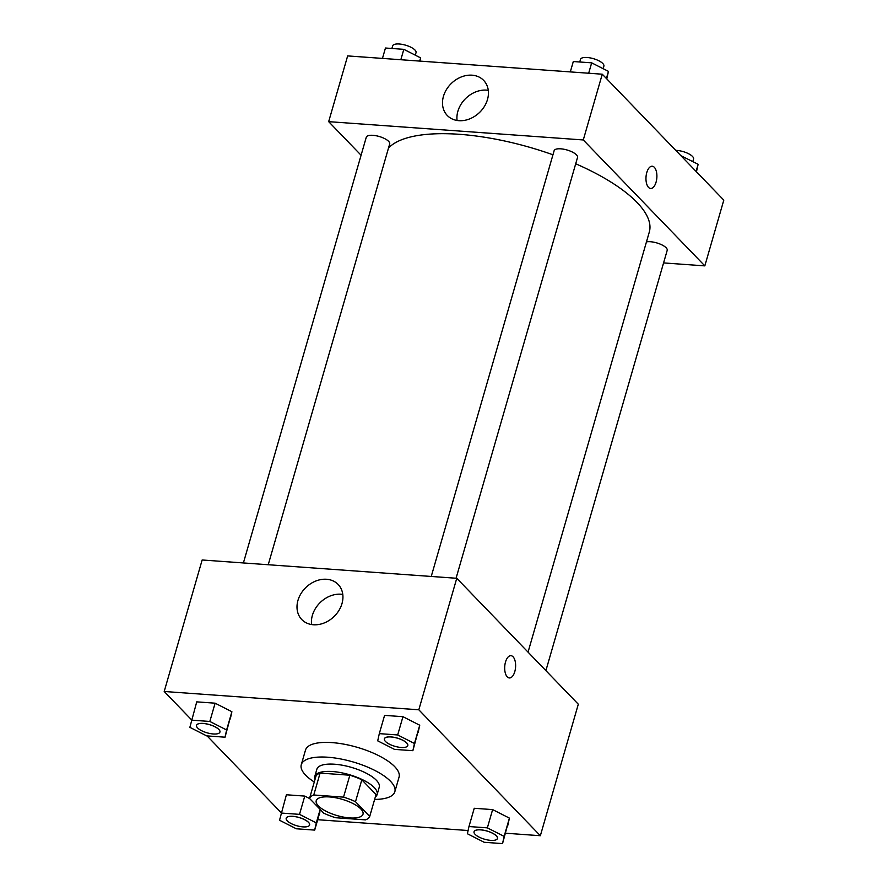 <?xml version="1.0" encoding="UTF-8"?>
<svg xmlns="http://www.w3.org/2000/svg" width="888" height="888" viewBox="0 0 888 888"><rect width="100%" height="100%" fill="white"/><g stroke="black" fill="none" stroke-linecap="round" stroke-linejoin="round"><path stroke-width="1.33" d="M360.839 808.957A24.342 8.514 16.1 0 1 363.014 814.185A24.342 8.514 16.1 0 1 337.262 815.617A24.342 8.514 16.1 0 1 316.228 800.687A24.342 8.514 16.1 0 1 335.586 797.746A24.342 8.514 16.1 0 1 360.839 808.957M343.534 797.135L313.764 794.993A31.424 10.989 16.1 0 0 309.535 798.423L323.743 813.142A31.424 10.989 16.1 0 0 335.708 817.737L365.479 819.868A31.424 10.989 16.1 0 0 369.719 816.449L355.5 801.72A31.424 10.989 16.1 0 0 343.534 797.135L349.861 775.224L320.091 773.082L313.764 794.993M369.719 816.449L376.035 794.538L361.827 779.808L355.5 801.72M309.535 798.423L315.862 776.5A31.424 10.989 16.1 0 1 320.091 773.082M349.861 775.224A31.424 10.989 16.1 0 1 361.827 779.808M375.335 796.98A32.468 11.344 -163.9 0 0 377.134 794.516A32.468 11.344 -163.9 0 0 349.095 774.614A32.468 11.344 -163.9 0 0 314.763 776.512A32.468 11.344 -163.9 0 0 314.974 779.564M314.763 776.512L316.872 769.208A32.468 11.344 16.1 0 1 342.679 765.29A32.468 11.344 16.1 0 1 376.346 780.241A32.468 11.344 16.1 0 1 379.243 787.212L377.134 794.516M314.274 781.995A48.696 17.016 16.1 0 1 301.276 764.712A48.696 17.016 16.1 0 1 339.993 758.829A48.696 17.016 16.1 0 1 390.487 781.262A48.696 17.016 16.1 0 1 394.838 791.719A48.696 17.016 16.1 0 1 374.625 799.422M301.276 764.712L305.494 750.094A48.696 17.016 16.1 0 1 344.211 744.211A48.696 17.016 16.1 0 1 394.705 766.655A48.696 17.016 16.1 0 1 399.056 777.111L394.838 791.719M317.693 819.713L468.098 830.524M505.538 833.21L540.348 835.719L418.814 709.79L164.202 691.486L191.553 719.824M207.059 735.897L281.219 812.731M502.541 843.6L509.412 818.125L492.629 809.601L474.248 808.28L468.975 826.539L467.388 833.743L484.171 842.279L502.541 843.6L504.14 836.385L487.357 827.86L468.975 826.539M299.511 814.363L304.773 796.092L309.701 798.601L304.773 796.092L286.402 794.771L279.542 820.246L296.326 828.782L314.696 830.102L316.295 822.887L299.511 814.363L281.13 813.042M319.969 811.832L314.696 830.102M225.03 737.195L231.89 711.721L215.107 703.185L196.736 701.864L189.866 727.339L206.649 735.875L225.03 737.195L226.618 729.98L209.834 721.456L191.464 720.135M412.876 750.693L419.735 725.219L402.952 716.694L384.582 715.373L379.309 733.632L377.711 740.847L394.494 749.372L412.876 750.693L414.463 743.478L397.68 734.953L379.309 733.632M540.348 835.719L578.31 704.217L456.765 578.288L202.153 559.984L164.202 691.486M313.409 624.764A25.275 20.235 136 0 1 301.787 619.558A25.275 20.235 136 0 1 305.916 587.456A25.275 20.235 136 0 1 338.15 584.459A25.275 20.235 136 0 1 338.916 610.489A25.275 20.235 136 0 1 313.409 624.764M456.765 578.288L418.814 709.79M342.79 594.427A25.275 20.235 -44 0 0 311.577 624.542M509.357 677.955A11.156 5.428 94.1 0 0 514.796 671.628A11.156 5.428 -85.9 0 1 509.357 677.955A11.156 5.428 -85.9 0 1 504.739 666.433A11.156 5.428 -85.9 0 1 510.955 655.688A11.156 5.428 -85.9 0 1 514.796 671.628A11.156 5.428 94.1 0 0 510.955 655.688M575.702 163.769A137.973 48.23 16.1 0 1 636.985 202.409A137.973 48.23 16.1 0 1 649.306 232.034L528.049 652.136M388.489 148.085A137.973 48.23 16.1 0 1 552.958 154.79M456.077 578.243L577.533 157.442A12.177 4.251 -163.9 0 0 567.01 149.983A12.177 4.251 -163.9 0 0 554.134 150.694L431.246 576.456M646.453 241.891A12.177 4.251 16.1 0 1 666.111 247.741A12.177 4.251 16.1 0 1 667.199 250.349L545.898 670.629M243.401 562.959L366.289 137.196A12.177 4.251 16.1 0 1 375.968 135.72A12.177 4.251 16.1 0 1 388.6 141.325A12.177 4.251 16.1 0 1 389.688 143.945L268.232 564.735M704.828 265.878L583.283 139.96L328.671 121.656L347.652 55.911L602.264 74.204L723.798 200.133L704.828 265.878L663.569 262.915M328.671 121.656L361.083 155.234M487.49 99.512A25.275 20.235 136 0 1 469.674 118.892A25.275 20.235 136 0 1 447.286 115.484A25.275 20.235 136 0 1 451.415 83.372A25.275 20.235 136 0 1 483.649 80.386A25.275 20.235 136 0 1 487.49 99.512M602.264 74.204L583.283 139.96M654.334 167.31A11.156 5.428 -85.9 0 1 656.565 180.009A11.156 5.428 -85.9 0 1 650.638 188.478A11.156 5.428 -85.9 0 1 646.02 176.956A11.156 5.428 -85.9 0 1 652.236 166.223A11.156 5.428 -85.9 0 1 654.334 167.31M488.278 90.343A25.275 20.235 -44 0 0 457.076 120.468M650.627 188.478A11.156 5.428 94.1 0 0 656.565 179.998A11.156 5.428 94.1 0 0 654.323 167.299A11.156 5.428 94.1 0 0 652.236 166.223M606.782 78.888L608.458 71.373L591.674 62.848L573.304 61.527L570.307 71.906M608.458 71.373L606.404 78.499M591.674 62.848L588.677 73.227M579.742 61.982L580.497 59.374A12.177 4.251 16.1 0 1 590.176 57.898A12.177 4.251 16.1 0 1 602.808 63.514A12.177 4.251 16.1 0 1 603.884 66.123L603.152 68.676M419.902 61.094L420.612 57.875L403.829 49.34L385.459 48.019L382.462 58.408M420.612 57.875L419.691 61.083M403.829 49.34L400.832 59.729M391.897 48.485L392.651 45.876A12.177 4.251 16.1 0 1 402.331 44.4A12.177 4.251 16.1 0 1 414.951 50.005A12.177 4.251 16.1 0 1 416.039 52.625L415.307 55.178M696.447 171.795L698.135 164.28L680.941 155.722M698.135 164.28L696.07 171.406M675.757 150.361A12.177 4.251 16.1 0 1 692.474 156.421A12.177 4.251 16.1 0 1 693.561 159.03L692.829 161.583M384.382 738.816A12.177 4.251 16.1 0 1 384.393 738.783A12.177 4.251 16.1 0 1 394.072 737.318A12.177 4.251 16.1 0 1 406.704 742.923A12.177 4.251 16.1 0 1 407.792 745.543A12.177 4.251 16.1 0 1 407.781 745.565A12.177 4.251 16.1 0 1 394.894 746.309A12.177 4.251 16.1 0 1 384.382 738.849A12.177 4.251 16.1 0 1 394.061 737.373A12.177 4.251 16.1 0 1 406.682 742.979A12.177 4.251 16.1 0 1 407.77 745.598L407.792 745.543M418.148 732.434L419.735 725.219L414.463 743.478M419.735 725.219L402.952 716.694L397.68 734.953M402.952 716.694L384.582 715.373M218.859 729.425A12.177 4.251 16.1 0 1 219.935 732.034A12.177 4.251 16.1 0 1 219.935 732.067L219.924 732.101A12.177 4.251 16.1 0 1 207.048 732.811A12.177 4.251 16.1 0 1 196.537 725.341A12.177 4.251 16.1 0 1 196.548 725.285A12.177 4.251 16.1 0 1 206.227 723.82A12.177 4.251 16.1 0 1 218.859 729.425M230.303 718.925L231.89 711.721L226.618 729.98M231.89 711.721L215.107 703.185L209.834 721.456M215.107 703.185L196.736 701.864M196.548 725.285L196.537 725.341A12.177 4.251 16.1 0 1 206.216 723.875A12.177 4.251 16.1 0 1 218.837 729.481A12.177 4.251 16.1 0 1 219.924 732.101M474.059 831.723A12.177 4.251 16.1 0 1 474.07 831.69A12.177 4.251 16.1 0 1 483.749 830.225A12.177 4.251 16.1 0 1 496.37 835.83A12.177 4.251 16.1 0 1 497.458 838.45A12.177 4.251 16.1 0 1 497.447 838.472A12.177 4.251 16.1 0 1 484.559 839.216A12.177 4.251 16.1 0 1 474.048 831.756A12.177 4.251 16.1 0 1 483.727 830.28A12.177 4.251 16.1 0 1 496.348 835.885A12.177 4.251 16.1 0 1 497.435 838.505L497.458 838.45M507.814 825.341L509.412 818.125L504.14 836.385M509.412 818.125L492.629 809.601L487.357 827.86M492.629 809.601L474.248 808.28M286.214 818.192L286.202 818.248A12.177 4.251 16.1 0 1 295.882 816.782A12.177 4.251 16.1 0 1 308.502 822.388A12.177 4.251 16.1 0 1 309.59 825.008A12.177 4.251 16.1 0 1 296.714 825.718A12.177 4.251 16.1 0 1 286.202 818.248A12.177 4.251 16.1 0 1 286.214 818.192A12.177 4.251 16.1 0 1 295.904 816.727A12.177 4.251 16.1 0 1 308.524 822.332A12.177 4.251 16.1 0 1 309.612 824.941A12.177 4.251 16.1 0 1 309.601 824.974M320.168 809.445L316.295 822.887M304.773 796.092L286.402 794.771"/></g></svg>
